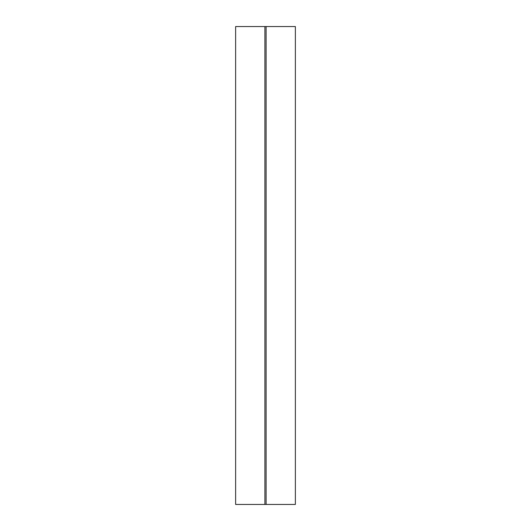 <?xml version="1.0" encoding="UTF-8"?>
<svg xmlns="http://www.w3.org/2000/svg" width="531" height="531" viewBox="0 0 531 531"><rect width="100%" height="100%" fill="white"/><g stroke="black" fill="none" stroke-linecap="round" stroke-linejoin="round"><path stroke-width="0.8" d="M295.369 26.55L266.097 26.55L266.097 504.45L295.369 504.45L295.369 26.55L295.369 504.45L264.903 504.45L264.903 26.55L235.631 26.55L235.631 504.45L235.631 26.55L266.097 26.55L266.097 504.45L264.903 504.45L264.903 26.55L295.369 26.55M235.631 504.45L264.903 504.45L235.631 504.45"/></g></svg>
